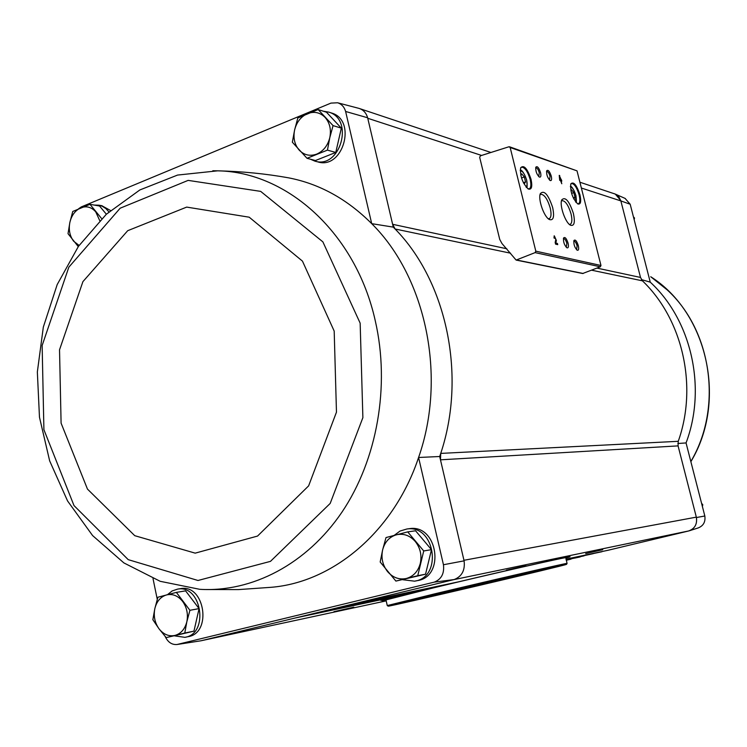 <?xml version="1.0" encoding="UTF-8"?>
<svg xmlns="http://www.w3.org/2000/svg" width="747" height="747" viewBox="0 0 747 747"><rect width="100%" height="100%" fill="white"/><g stroke="black" fill="none" stroke-linecap="round" stroke-linejoin="round"><path stroke-width="1.12" d="M689.453 530.743L698.212 527.924C703.422 525.832 705.626 521.854 704.832 516L686.054 442.934L677.828 443.503M510.565 253.196L395.107 229.002L393.286 227.125L392.623 224.305L395.107 229.002C446.753 281.6 466.688 375.797 440.73 453.401L440.469 459.825L439.694 456.51L440.73 453.401L678.248 441.309L678.071 445.884L696.428 517.531L704.832 516M581.362 188.02L620.86 200.915L640.506 277.436L642.448 280.835C682.609 319.221 697.95 386.04 678.248 441.309M641.43 279.583L650.254 282.161C691.377 320.043 706.905 387.768 686.054 442.934M579.896 182.221L615.154 194.043L618.983 197.04L620.86 200.915L630.188 204.248L650.254 282.161M78.603 208.758L81.33 206.9L330.958 103.105L337.616 102.778C341.603 104.029 344.264 106.924 345.618 111.471L371.707 223.652C347.15 199.094 319.483 183.837 288.697 177.861L283.963 177.039M101.741 205.686L110.519 210.505M331.089 112.862L331.621 113.03C357.355 120.342 342.752 170.335 317.522 161.8L315.271 161.212M165.18 636.453C167.851 642.177 171.773 644.866 176.946 644.521L434.259 582.137C441.412 579.28 444.474 573.481 443.447 564.741L418.581 457.481C446.921 376.89 426.117 277.436 371.707 223.652L393.286 227.125M345.618 111.471L367.636 117.765L392.623 224.305L506.83 248.779M157.262 599.327L153.014 578.589M204.874 589.532L238.433 589.598L271.198 587.301C333.33 582.249 394.117 531.248 418.581 457.481L439.694 456.51M443.447 564.741L464.092 560.848L440.469 459.825L678.071 445.884M106.354 214.221L99.547 206.013L89.976 204.323L101.443 218.357M166.179 637.611L193.949 631.15L199.075 608.609L185.583 590.858L176.367 592.39L189.925 610.299L186.834 621.775L184.78 633.036L166.179 637.611L158.971 628.741L152.855 619.711L154.844 608.572L157.897 597.226L176.367 592.39M307.017 158.299L315.458 160.53L335.767 152.444L341.342 128.148L326.486 112.218L318.119 109.548L333.059 125.608L329.782 137.737L327.447 150.128L307.017 158.299L292.348 142.21L294.607 129.959L297.829 117.979L318.119 109.548M395.891 581.082L425.547 574.191L431.477 549.671L415.565 530.781L407.703 531.883L423.726 550.95L417.75 575.704L395.891 581.082L380.176 562.005L382.632 549.867L386.012 537.56L407.703 531.883M630.188 204.248L625.09 198.403M620.766 200.541L615.323 194.108L614.015 193.622M177.244 644.474L201.12 640.758L453.662 579.681L689.042 530.874C694.859 528.54 697.315 524.086 696.428 517.531M566.03 559.326L601.97 551.725L565.983 559.148L607.983 550.287L688.482 531.014C694.813 528.773 697.427 524.151 696.325 517.139L463.971 560.287M479.667 157.281L499.734 239.423L501.956 243.503L516.121 260.077L535.113 252.617L535.814 251.169L510.164 147.504L508.931 146.776L480.442 155.806L479.667 157.281M525.981 565.722L506.345 570.176L525.981 565.722M602.745 549.708L585.685 553.592L602.745 549.708M602.53 551.435L566.114 559.671M566.151 559.83L580.204 556.935M566.207 560.063L571.053 559.12M353.798 607.171L333.918 611.681L353.798 607.171M295.102 618.021L408.179 593.958L393.781 597.553C381.586 600.681 379.009 601.559 386.05 600.196M408.6 528.764L409.459 528.652C437.63 523.955 445.595 576.992 417.143 580.643L415.379 580.998M180.102 588.711L180.634 588.627C204.706 583.781 212.391 633.288 187.983 636.696L185.433 637.228M453.662 579.681L454.148 579.56C461.907 576.479 465.222 570.241 464.092 560.848M367.636 117.765C366.179 112.862 363.294 109.734 358.971 108.38L358.625 108.287M394.36 597.217L388.636 598.599L394.36 597.292M398.254 596.47L380.811 600.429L398.254 596.47M393.809 597.544L382.501 600.625M417.424 591.689L302.61 616.21L417.405 591.689M580.214 556.926L574.845 558.074M314.235 613.399L423.866 590.121L314.226 613.399M566.114 559.662L584.014 555.871M427.517 589.243L318.315 612.409M325.953 610.57L434.493 587.562L325.935 610.57M566.095 559.578L593.249 553.658M438.424 586.619L330.062 609.571M445.922 584.826L337.747 607.713L445.922 584.826M565.722 558.056C587.123 552.341 526.635 565.684 458.163 581.922L349.652 604.837L458.163 581.922C512.75 568.962 568.14 556.552 569.093 556.86M516.121 260.077L582.669 273.514L600.327 266.791L600.98 265.484L577.02 170.858L509.547 146.785M559.764 180.372L560.558 180.634L561.781 183.753L561.034 180.793L561.828 181.054L559.232 175.377L559.764 180.372M554.087 238.125L554.591 238.246L554.694 237.014L555.805 239.479L555.17 242.476L555.581 244.138L557.738 244.642L557.43 243.447L555.815 243.064L556.366 240.431L554.293 235.819L554.087 238.125M579.943 194.79C576.637 184.882 573.603 181.25 570.829 183.865C570.166 191.699 572.482 198.385 577.786 203.931C580.671 204.771 581.39 201.718 579.943 194.79M531.052 179.345C527.326 168.402 523.871 164.555 520.668 167.786C519.94 176.133 522.47 183.192 528.26 188.972C531.612 190.018 532.546 186.806 531.052 179.345M540.548 172.604C538.848 167.58 537.27 165.778 535.823 167.207C535.496 171.072 536.673 174.35 539.343 177.039C540.837 177.506 541.248 176.021 540.548 172.604M551.277 176.143C549.615 171.222 548.083 169.438 546.683 170.811C546.356 174.621 547.514 177.861 550.128 180.531C551.585 180.961 551.968 179.504 551.277 176.143M552.668 207.554C548.261 194.453 544.161 189.803 540.352 193.594C537.784 199.122 544.031 217.041 549.39 219.534C553.443 220.785 554.535 216.789 552.668 207.554M573.416 213.483C569.223 200.934 565.339 196.396 561.763 199.86C559.251 205.089 565.358 222.849 570.484 225.202C574.275 226.332 575.255 222.429 573.416 213.483M568.084 243.167C566.469 238.34 564.965 236.622 563.574 238.004C563.182 241.813 564.284 245.072 566.88 247.789C568.392 248.256 568.794 246.715 568.084 243.167M578.309 245.632C576.74 240.907 575.283 239.208 573.929 240.525C573.547 244.288 574.62 247.509 577.17 250.198C578.645 250.647 579.018 249.125 578.309 245.632M576.6 249.741L577.104 245.838C576.161 242.738 575.097 241.169 573.911 241.122L573.761 241.206M566.291 247.332L566.852 243.373C565.89 240.217 564.807 238.62 563.583 238.582L563.406 238.685M569.354 224.38L570.213 224.315C572.09 223.176 572.361 219.693 571.035 213.857C568.392 205.192 565.404 200.784 562.08 200.654L561.417 201.12M548.242 218.712L549.26 218.647C551.23 217.461 551.547 213.894 550.212 207.927C547.467 198.954 544.32 194.407 540.772 194.295L540.006 194.864M549.54 180.074L550.044 176.32C549.054 173.089 547.934 171.455 546.683 171.399L546.524 171.493M538.746 176.591L539.297 172.79C538.288 169.504 537.14 167.832 535.851 167.795L535.664 167.898M523.451 182.866L524.273 183.865L525.552 181.96L524.31 176.974L521.798 173.874L520.799 175.33M527.83 188.711L529.296 188.814C531.033 187.768 531.322 184.649 530.165 179.476C527.671 171.352 524.805 167.253 521.546 167.16L520.547 168.168M573.827 199.01L574.966 197.283L573.799 192.623L571.548 189.766L570.923 190.83M577.394 203.679L578.505 203.744C580.055 202.792 580.26 199.851 579.13 194.911C576.852 187.45 574.303 183.65 571.492 183.501L570.708 184.238M555.282 242.924L555.777 239.61M554.928 237.06L554.041 236.071M554.694 237.014L553.947 237.397M557.038 244.484L556.832 243.653L557.43 243.447M556.832 243.653L555.376 243.307M561.137 180.821L561.539 179.906M560.96 180.111L560.166 179.85L560.745 179.644M559.251 175.704L559.718 175.536M559.69 177.935L559.298 176.395M559.858 177.879L560.269 179.485L559.858 177.879L559.4 178.038M559.587 179.663L560.269 179.485M573.276 197.88L574.966 197.283M571.576 193.408L573.799 192.623M523.395 182.744L525.552 181.96M521.509 178.001L524.31 176.974M201.12 640.758L177.422 644.446M434.259 582.137L454.148 579.56M566.263 560.269L571.063 559.12M94.271 205.08L98.931 205.192L102.143 206.209L105.822 208.534L108.931 211.896M167.459 594.677L172.127 590.961L177.543 589.131C201.653 584.275 209.347 633.923 184.901 637.34L174.621 635.874M323.32 111.21L328.829 112.143C354.62 119.464 339.988 169.616 314.711 161.063L310.332 159.176M394.229 535.356L400.047 531.042L406.816 529.016C435.043 524.31 443.036 577.515 414.52 581.166L402.764 579.737M425.547 574.191L417.75 575.704M431.477 549.671L423.726 550.95M396.368 534.796C403.529 533.209 409.823 535.431 415.248 541.454C420.309 547.906 421.99 555.226 420.29 563.415C418.077 571.418 413.427 576.441 406.34 578.486C399.131 579.943 392.875 577.646 387.562 571.595C382.613 565.18 380.97 557.934 382.632 549.867C384.78 541.958 389.355 536.934 396.368 534.796M335.767 152.444L327.447 150.128M341.342 128.148L333.059 125.608M307.465 113.628C314.16 111.126 320.033 112.386 325.094 117.41C329.81 122.881 331.379 129.661 329.782 137.737C327.7 145.702 323.348 151.155 316.728 154.097C309.996 156.496 304.15 155.161 299.183 150.1C294.57 144.638 293.039 137.924 294.607 129.959C296.624 122.097 300.901 116.653 307.465 113.628M193.949 631.15L184.78 633.036M199.075 608.609L189.925 610.299M166.581 594.901C172.678 593.585 178.019 595.751 182.613 601.41C186.89 607.46 188.3 614.249 186.834 621.775C184.929 629.123 180.961 633.671 174.919 635.436C168.794 636.659 163.481 634.427 158.971 628.741C154.778 622.718 153.406 615.995 154.844 608.572C156.693 601.307 160.605 596.75 166.581 594.901M78.267 246.603L68.024 233.68L69.844 222.503L72.758 211.476L89.976 204.323M79.098 245.418L73.664 241.225C69.76 236.043 68.491 229.805 69.844 222.503C71.572 215.295 75.223 210.402 80.797 207.815C86.484 205.714 91.461 207.059 95.728 211.849L99.743 220.636M701.965 504.832L702.787 504.701L702.395 506.494M701.573 503.319L702.787 504.701M633.661 217.741L634.511 217.993L634.166 219.693M633.437 216.882L634.511 217.993M434.801 594.668C492.46 580.895 570.867 562.874 566.45 564.358C567.085 565.012 387.926 607.04 388.197 606.162L434.801 594.668M444.418 592.548L547.065 568.897C550.296 568.794 404.641 602.95 407.582 601.615L444.418 592.548M388.188 606.153L387.263 605.574L434.24 593.958C491.899 580.167 570.521 562.117 567.02 563.415L565.862 557.421M387.263 605.574L385.984 599.906L432.868 588.01C490.471 574.107 569.083 556.244 565.647 557.766M367.757 118.278L481.591 155.441M596.974 268.108L640.506 277.436M201.531 640.655L386.208 600.868L201.466 640.674M306.662 615.229L417.396 591.699M341.902 606.704L450.105 583.837M535.113 252.617L600.327 266.791M516.7 260.031L583.202 273.477M510.164 147.504L577.02 170.858M535.814 251.169L600.98 265.484M526.009 186.946C527.242 186.078 527.429 183.753 526.579 179.98C524.796 174.088 522.685 170.998 520.248 170.718M575.61 201.858L575.825 195.406C574.303 190.289 572.501 187.413 570.428 186.787M555.768 240.637L556.366 240.431M591.633 270.19L642.448 280.835M288.697 177.861C265.773 173.734 242.103 171.39 217.666 170.83L177.553 175.069L139.838 189.962L106.335 214.249L78.435 246.37L57.183 284.598L43.326 327.102L37.35 371.959L39.47 417.2L49.647 460.843L67.557 500.938L92.6 535.571L123.899 562.921L160.194 581.306L199.785 589.318C251.954 592.464 306.578 564.33 342.005 512.078C377.226 459.732 390.27 385.994 375.265 320.752C355.843 233.157 287.221 171.857 217.666 170.83L212.802 170.746M360.157 323.162L322.881 241.869L260.684 191.381L188.141 180.382L120.174 208.198L68.845 267.155L42.14 345.506L43.905 429.674L74 505.579L128.232 559.652L197.992 580.484L270.461 561.37L330.183 503.441L362.883 417.638L360.157 323.162M334.189 331.089L302.46 261.123L249.218 217.2L186.694 207.096L127.709 230.692L82.908 281.647L59.527 349.811L61.095 423.147L87.464 489.089L134.749 535.683L195.2 553.144L257.547 536.066L308.623 485.877L336.467 412.139L334.189 331.089M690.872 461.655C727.447 401.186 707.689 312.788 650.74 276.735L667.043 289.752C711.826 330.407 722.919 407.629 690.835 461.534M405.808 594.537L408.179 593.949M520.267 170.008C522.246 170.204 524.385 173.556 526.682 180.064C527.317 185.742 527.242 188.216 526.467 187.478M570.428 186.264C571.969 186.479 573.789 189.551 575.909 195.462C576.525 200.794 576.535 203.063 575.937 202.278M359.97 108.707L490.938 152.481M337.616 102.778L358.971 108.38M625.304 198.497L615.323 194.108M98.931 205.192L102.134 205.761M177.543 589.131L180.634 588.627M328.829 112.143L331.621 113.03M406.816 529.016L409.459 528.652M566.459 564.34L567.02 563.425"/></g></svg>
